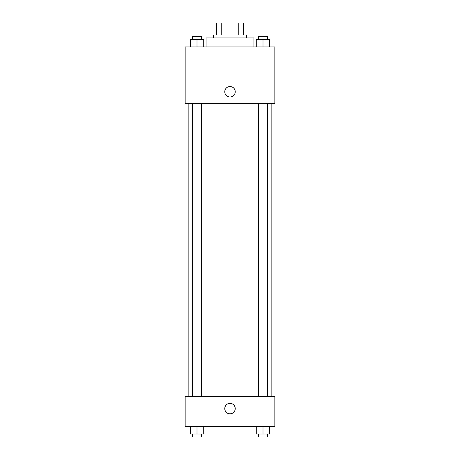 <?xml version="1.0" encoding="UTF-8"?>
<svg xmlns="http://www.w3.org/2000/svg" width="460" height="460" viewBox="0 0 460 460"><rect width="100%" height="100%" fill="white"/><g stroke="black" fill="none" stroke-linecap="round" stroke-linejoin="round"><path stroke-width="0.69" d="M221.231 34.954L221.231 23L216.551 23L216.551 34.954L216.551 23M221.231 23L243.449 23L243.449 34.954M238.769 34.954L238.769 23M213.561 37.944L213.561 34.954L246.439 34.954L246.439 37.944M253.914 46.914L253.914 37.944L206.086 37.944L206.086 46.914M185.161 46.914L274.839 46.914L274.839 103.707L185.161 103.707L185.161 46.914M224.767 91.753A5.232 5.232 0 0 1 232.616 87.222A5.232 5.232 0 0 1 232.616 96.284A5.232 5.232 0 0 1 224.767 91.753M185.161 396.647L274.839 396.647L274.839 426.541L185.161 426.541L185.161 396.647M230 413.833A5.232 5.232 0 0 1 225.469 405.984A5.232 5.232 0 0 1 234.531 405.984A5.232 5.232 0 0 1 230 413.833M256.277 426.541L256.277 434.01L269.727 434.01L269.727 426.541L269.727 434.01M262.999 434.01L262.999 426.541M267.484 434.01L267.484 437L258.514 437L258.514 434.01M190.273 426.541L190.273 434.01L203.722 434.01L203.722 426.541L203.722 434.01M197.001 434.01L197.001 426.541M201.486 434.01L201.486 437L192.516 437L192.516 434.01M256.277 46.914L256.277 39.439L269.727 39.439L269.727 46.914L269.727 39.439M262.999 46.914L262.999 39.439M267.484 39.439L267.484 36.449L258.514 36.449L258.514 39.439M190.273 46.914L190.273 39.439L203.722 39.439L203.722 46.914L203.722 39.439M197.001 46.914L197.001 39.439M201.486 39.439L201.486 36.449L192.516 36.449L192.516 39.439M271.848 396.647L271.848 103.707M188.151 396.647L188.151 103.707M258.514 103.707L258.514 396.647M267.484 103.707L267.484 396.647M201.486 396.647L201.486 103.707M192.516 396.647L192.516 103.707"/></g></svg>
